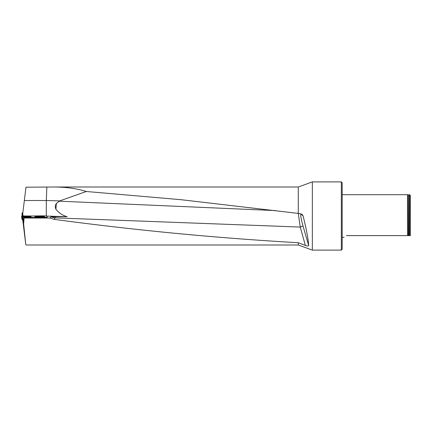 <?xml version="1.0" encoding="UTF-8"?>
<svg xmlns="http://www.w3.org/2000/svg" width="432" height="432" viewBox="0 0 432 432"><rect width="100%" height="100%" fill="white"/><g stroke="black" fill="none" stroke-linecap="round" stroke-linejoin="round"><path stroke-width="0.65" d="M54.049 187.007L298.291 187.007L298.291 213.408L180.959 199.692L86.319 191.495C76.891 188.541 66.134 187.051 54.049 187.007L25.979 187.196L22.729 213.71L23.009 216.016M26.233 244.993L25.78 244.528L23.247 220.255L23.679 220.293L23.555 222.75M22.783 220.158L25.78 244.528M28.847 217.523L28.706 217.123L24.975 216.799L31.342 217.679L31.19 216.875L31.504 217.679L42.055 217.426A5.114 0.313 0 0 0 47.174 217.112L47.174 216.173A5.114 0.313 0 0 0 42.055 215.86L22.075 216.124L21.6 216.394L21.978 219.397M30.904 216.092L28.269 216.038L30.904 216.022L29.711 216.513L21.805 216.518M26.73 216.859L31.19 216.875M42.055 217.426L31.504 217.426M23.49 215.946L25.067 215.962M27.68 215.968L30.904 216.022M35.138 216.756L34.916 216.675C34.582 216.308 44.766 216.286 44.631 216.653C44.971 216.972 36.509 217.064 35.138 216.756M47.174 217.112L47.174 216.432M42.055 217.679A5.114 0.313 0 0 0 47.174 217.372M31.19 217.404L30.758 217.339L30.758 216.848M31.504 217.679L23.819 217.679L23.679 220.293M46.321 216L46.321 200.513L59.681 200.896L56.344 203.526L55.917 209.223C58.941 213.014 62.694 215.498 67.176 216.68L55.226 216.729L55.048 217.874L50.911 216.988L55.226 216.729M47.061 216.108L67.176 216.68M55.917 209.223C54.967 207.203 55.107 205.303 56.344 203.526M24.349 200.513L46.321 200.513L46.834 187.196M86.319 191.495L59.681 200.896M305.354 245.43L298.291 242.725C216.896 238.086 135.502 230.294 54.108 219.348L55.048 217.874L300.256 227.07A2.56 0.972 163.8 0 0 302.854 225.428L308.664 245.565C308.286 246.181 307.179 246.132 305.354 245.43L300.256 227.07L298.269 213.408M300.861 213.84A2.56 2.522 -50.5 0 1 300.899 213.98C300.348 214.753 300.996 218.565 302.854 225.428M298.291 213.408L300.742 213.813L302.292 214.585L303.086 215.914C306.445 229.273 308.302 239.155 308.664 245.565M408.305 235.613L408.305 194.983L407.5 194.686L407.5 235.613L409.207 235.613L409.207 194.686L408.974 235.613M346.453 235.613C342.857 237.773 342.857 237.773 346.453 235.613L407.5 235.613M342.187 237.314L344.056 237.271M409.547 194.686L410.4 195.539L410.4 235.613L409.547 235.613L409.547 194.686L409.207 194.686M409.547 235.613L409.207 235.613M341.334 250.106L341.334 181.894L342.187 182.747L342.187 249.253L341.334 250.106L312.347 250.106L312.347 181.894L341.334 181.894M298.291 242.725L298.291 244.993L312.347 250.106M54.108 219.348L49.826 218.025L50.911 216.988M23.819 217.679L24.014 218.025L49.826 218.025M24.014 218.025L23.733 223.063M25.083 216.005L27.486 216.016L25.272 216.07M24.408 216.022L28.328 216.07L24.408 216.022M25.736 215.946L27.049 216.07M26.071 216.038L26.606 216.038M25.645 216.853L28.037 217.058L25.801 216.929M26.066 216.934L27.535 217.075M26.53 216.956L27.065 216.999M22.464 219.488L22.162 219.483M24.235 216.232L28.328 216.232M22.113 212.825L21.946 216.281L22.113 212.825L22.842 212.76M23.684 220.25L22.734 220.142L22.486 219.688L22.151 216.632L22.486 219.688M22.734 220.142L22.151 216.632L24.797 216.832L24.77 217.166M28.868 217.183L30.758 217.339M22.437 217.161L22.869 217.226L23.166 220.201M28.242 217.679L22.869 217.226M24.781 217.042L28.858 217.399M303.086 215.914L300.899 213.98M275.594 210.589L59.189 201.177M22.021 219.472L21.665 216.508M22.518 212.787L22.145 216.113M408.305 194.983L408.974 194.875M407.5 194.686L342.187 194.686M298.291 187.007L312.347 181.894M26.217 244.993L298.291 244.993M28.328 216.362L28.328 216.07M24.235 216.362L24.235 216.07"/></g></svg>
